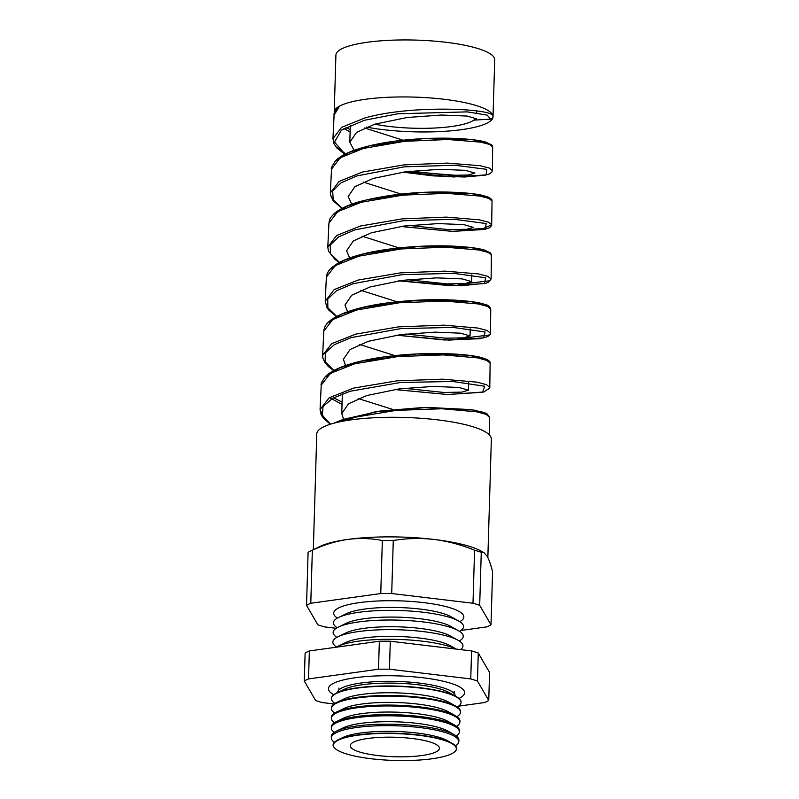 <?xml version="1.0" encoding="UTF-8"?>
<svg xmlns="http://www.w3.org/2000/svg" width="799" height="799" viewBox="0 0 799 799"><rect width="100%" height="100%" fill="white"/><g stroke="black" fill="none" stroke-linecap="round" stroke-linejoin="round"><path stroke-width="1.2" d="M333.732 694.731A68.115 14.891 1.7 0 1 328.429 688.728A68.115 14.891 1.7 0 1 355.185 677.742A68.115 14.891 1.7 0 1 426.896 678.271A68.115 14.891 1.7 0 1 464.609 692.773A68.115 14.891 1.7 0 1 458.956 698.456M337.627 692.523A58.816 12.854 1.7 0 1 338.956 689.927A58.816 12.854 1.7 0 1 360.729 683.055A58.816 12.854 1.7 0 1 454.022 693.342A58.816 12.854 1.7 0 1 455.2 696.009M334.352 113.208A79.431 17.368 1.7 0 1 334.222 112.1L335.91 55.101A79.431 17.368 1.7 0 1 367.121 42.287A79.431 17.368 1.7 0 1 450.746 42.906A79.431 17.368 1.7 0 1 494.711 59.815L493.023 116.804A79.431 17.368 1.7 0 1 461.822 129.618A79.431 17.368 1.7 0 1 366.531 127.111M334.222 112.1A79.431 17.368 1.7 0 1 339.635 106.057L334.082 115.126L332.953 138.656L341.572 127.361L364.664 118.032C412.174 104.409 493.213 108.704 492.953 115.965A79.431 17.368 -178.3 0 0 447.32 99.675A79.431 17.368 -178.3 0 0 365.423 99.286A79.431 17.368 -178.3 0 0 339.635 106.057L337.208 107.845C334.651 111.57 333.612 113.997 334.082 115.126M354.536 151.171L349.812 142.202L356.554 132.394L374.781 124.175L407.18 117.493L441.338 115.036L467.016 116.055L476.474 118.801L473.857 120.14A62.951 13.763 1.7 0 1 451.825 126.472A62.951 13.763 1.7 0 1 374.751 124.185M351.67 204.214L348.204 196.484L354.926 186.676L373.163 178.447L405.522 171.785L439.73 169.308L465.427 170.337L474.866 173.073L468.364 175.001L450.366 175.351L410.606 171.166M349.612 257.987L346.596 250.756L353.318 240.948L371.555 232.729L403.954 226.057L438.132 223.59L463.79 224.609L473.258 227.355L466.776 229.283L448.758 229.633L408.988 225.448M347.575 311.75L344.978 305.038L351.71 295.231L369.947 287.011L402.316 280.339L436.494 277.872L462.202 278.891L471.64 281.638L465.138 283.565L447.15 283.905L407.39 279.73M345.567 365.513L343.37 359.32L350.092 349.513L368.339 341.283L400.718 334.621L434.916 332.144L460.574 333.173L470.032 335.91L463.55 337.837L445.532 338.187L405.772 334.012M343.58 419.265L341.762 413.592L348.504 403.785L366.721 395.565L399.11 388.893L433.268 386.426L458.976 387.455L468.424 390.192L461.922 392.119L443.924 392.469L404.164 388.284M363.295 182.072L401.058 194.067M362.047 236.194L398.991 247.92M360.798 290.317L396.923 301.762M359.56 344.449L394.876 355.615M358.322 398.571L392.808 409.468M343.92 128.529L350.122 132.025M460.953 175.69L407.41 171.545M345.707 153.847L337.038 147.475M363.425 148.444L340.204 157.773L331.505 169.128L330.377 192.829L339.126 181.423L362.466 172.045L403.815 164.894L447.42 163.096L480.279 165.733L489.318 168.06L492.384 170.587L492.663 146.946L489.607 144.439L480.599 142.132L447.959 139.515L404.574 141.313L363.425 148.444M342.052 208.369L333.183 200.839L330.496 194.986L330.377 192.829M328.938 223.131C329.757 220.075 328.309 219.515 334.651 213.223C340.204 208.599 348.823 204.654 360.509 201.398C387.245 194.636 415.72 191.52 445.932 192.04C461.742 192.369 473.787 193.448 482.067 195.276L488.059 197.023C493.732 200.409 491.245 199.6 492.034 200.998L488.938 198.432L479.849 196.075L446.791 193.358L402.816 195.136L361.238 202.277L337.717 211.695L328.938 223.131L327.8 247.001L336.629 235.515L360.269 226.057L402.107 218.876L446.291 217.108L479.47 219.845L488.628 222.222L491.755 224.809L483.355 228.464L459.934 230.072M359.051 256.129L335.27 265.588L326.372 277.113L325.223 301.163L334.172 289.578L358.072 280.069L400.419 272.868L445.063 271.131L478.701 273.957L487.969 276.394L491.105 279.031L491.395 255.051L488.259 252.424L479.03 250.007L445.602 247.211L401.188 248.938L359.051 256.129M323.795 331.126C324.224 328.199 324.953 326.162 325.982 325.023C328.489 321.098 334.072 317.293 342.751 313.598C353.917 309.103 367.93 305.657 384.808 303.27C408.718 300.104 431.16 299.016 452.144 300.005C464.419 300.604 473.937 301.672 480.708 303.221L486.201 304.809C488.229 305.118 489.747 306.546 490.756 309.103L487.59 306.426L478.281 303.95L444.434 301.063L399.43 302.761L356.853 309.962L332.784 319.51L323.795 331.126L322.656 355.205M322.646 355.335L331.685 343.66L355.875 334.082L398.701 326.851L443.944 325.153L477.912 328.059L487.28 330.556L490.476 333.263L490.756 309.103M321.228 385.108C320.539 384.439 321.797 381.742 324.993 377.038C328.649 373.153 334.441 369.697 342.381 366.671C356.254 361.538 373.493 357.882 394.097 355.695C428.574 351.92 464.858 353.498 480.179 357.223L487.03 359.47C489.597 361.108 490.626 362.337 490.117 363.165L486.911 360.419L477.472 357.882L443.265 354.906L397.792 356.574L354.666 363.815L330.337 373.403L321.228 385.108L320.069 409.497L329.218 397.732L353.677 388.094L397.013 380.833L442.716 379.165L477.143 382.172L486.621 384.728L489.837 387.485L488.249 389.303M329.488 397.572L342.032 404.424M324.234 418.506L320.069 409.497L321.188 414.811L323.415 418.267L330.307 424.249M489.537 280.789L458.916 284.454M488.898 335.041L457.897 338.836M333.762 423.24L343.2 419.395L379.984 411.056L422.951 407.5L473.747 410.057L485.033 412.873L487.1 413.872L489.477 417.218L486.241 414.421L476.723 411.825L442.097 408.758L396.034 410.386L352.479 417.647L338.746 422.032M338.097 739.824L343.011 737.447A56.529 12.355 1.7 0 1 360.649 732.993A56.529 12.355 1.7 0 1 447.16 740.543L451.934 743.2A61.783 13.503 -178.3 0 0 357.373 734.95A61.783 13.503 -178.3 0 0 338.097 739.824A61.783 13.503 -178.3 0 0 334.581 747.984A61.783 13.503 -178.3 0 0 334.701 748.114M455.47 745.876A63.78 13.943 -178.3 0 0 458.816 741.682A63.78 13.943 -178.3 0 0 423.68 728.049A63.78 13.943 -178.3 0 0 356.364 727.529A63.78 13.943 -178.3 0 0 331.315 737.896A63.78 13.943 -178.3 0 0 334.401 742.281M331.315 737.896L331.315 736.438A63.82 13.953 1.7 0 1 336.479 731.095L343.29 727.809A56.529 12.355 1.7 0 1 360.928 723.355A56.529 12.355 1.7 0 1 447.45 730.895L454.062 734.581A63.82 13.953 1.7 0 1 458.896 740.224L458.816 741.682M336.479 731.095A63.82 13.953 1.7 0 1 356.384 726.061A63.82 13.953 1.7 0 1 454.062 734.581M456.219 735.979A64.04 14.002 -178.3 0 0 459.365 731.894A64.04 14.002 -178.3 0 0 424.089 718.211A64.04 14.002 -178.3 0 0 356.504 717.692A64.04 14.002 -178.3 0 0 331.345 728.099A64.04 14.002 -178.3 0 0 334.242 732.353M331.345 728.099L331.345 726.93A64.07 14.002 1.7 0 1 336.529 721.567L343.58 718.161A56.529 12.355 1.7 0 1 361.218 713.707A56.529 12.355 1.7 0 1 447.74 721.257L454.581 725.073A64.07 14.002 1.7 0 1 459.435 730.735L459.365 731.894M336.529 721.567A64.07 14.002 1.7 0 1 356.514 716.513A64.07 14.002 1.7 0 1 454.581 725.073M456.569 726.331A64.3 14.052 -178.3 0 0 459.914 722.116A64.3 14.052 -178.3 0 0 424.499 708.373A64.3 14.052 -178.3 0 0 356.634 707.844A64.3 14.052 -178.3 0 0 331.365 718.301A64.3 14.052 -178.3 0 0 334.461 722.705M331.365 718.301L331.375 717.422A64.329 14.062 1.7 0 1 336.569 712.039L343.87 708.523A56.529 12.355 1.7 0 1 361.508 704.069A56.529 12.355 1.7 0 1 448.019 711.609L455.09 715.554A64.329 14.062 1.7 0 1 459.964 721.237L459.914 722.116M336.569 712.039A64.329 14.062 1.7 0 1 356.644 706.965A64.329 14.062 1.7 0 1 455.09 715.554M456.908 716.683A64.569 14.112 -178.3 0 0 460.474 712.328A64.569 14.112 -178.3 0 0 424.898 698.536A64.569 14.112 -178.3 0 0 356.763 698.006A64.569 14.112 -178.3 0 0 331.395 708.503A64.569 14.112 -178.3 0 0 334.701 713.058M331.395 708.503L331.395 707.914A64.579 14.112 1.7 0 1 336.619 702.511L344.149 698.875A56.529 12.355 1.7 0 1 361.787 694.421A56.529 12.355 1.7 0 1 448.309 701.971L455.61 706.036A64.579 14.112 1.7 0 1 460.504 711.749L460.474 712.328M336.619 702.511A64.579 14.112 1.7 0 1 356.773 697.417A64.579 14.112 1.7 0 1 455.61 706.036M457.238 707.045A64.829 14.172 -178.3 0 0 461.023 702.551A64.829 14.172 -178.3 0 0 425.308 688.688A64.829 14.172 -178.3 0 0 356.893 688.159A64.829 14.172 -178.3 0 0 331.425 698.696A64.829 14.172 -178.3 0 0 334.941 703.41M331.425 698.556A64.839 14.172 1.7 0 1 331.425 698.406A64.839 14.172 1.7 0 1 336.669 692.983L344.439 689.227A56.529 12.355 1.7 0 1 362.077 684.773A56.529 12.355 1.7 0 1 448.599 692.324L456.129 696.528A64.839 14.172 1.7 0 1 461.043 702.251A64.839 14.172 1.7 0 1 461.033 702.401M336.669 692.983A64.839 14.172 1.7 0 1 356.893 687.869A64.839 14.172 1.7 0 1 456.129 696.528M456.169 649.098A65.089 14.232 -178.3 0 0 358.122 641.217A65.089 14.232 -178.3 0 0 337.817 646.351A65.089 14.232 -178.3 0 0 336.189 647.22M456.319 649.108L449.987 645.572A56.529 12.355 -178.3 0 0 363.465 638.031A56.529 12.355 -178.3 0 0 345.827 642.486L337.817 646.351M460.554 649.617A65.089 14.232 -178.3 0 0 458.037 640.259A65.089 14.232 -178.3 0 0 358.411 631.57A65.089 14.232 -178.3 0 0 338.107 636.703A65.089 14.232 -178.3 0 0 336.549 647.01M458.037 640.259L450.266 635.934A56.529 12.355 -178.3 0 0 363.745 628.384A56.529 12.355 -178.3 0 0 346.117 632.838L338.107 636.703M459.255 640.998A65.089 14.232 -178.3 0 0 458.326 630.621A65.089 14.232 -178.3 0 0 358.701 621.932A65.089 14.232 -178.3 0 0 338.386 627.055A65.089 14.232 -178.3 0 0 336.838 637.362M458.326 630.621L450.556 626.286A56.529 12.355 -178.3 0 0 364.034 618.746A56.529 12.355 -178.3 0 0 346.396 623.2L338.386 627.055M459.545 631.35A65.089 14.232 -178.3 0 0 458.606 620.973A65.089 14.232 -178.3 0 0 358.981 612.284A65.089 14.232 -178.3 0 0 338.676 617.417A65.089 14.232 -178.3 0 0 337.128 627.714M458.606 620.973L450.846 616.648A56.529 12.355 -178.3 0 0 364.324 609.098A56.529 12.355 -178.3 0 0 346.686 613.552L338.676 617.417M459.834 621.712A65.089 14.232 -178.3 0 0 437.383 604.703A65.089 14.232 -178.3 0 0 359.27 602.636A65.089 14.232 -178.3 0 0 337.408 618.076M336.189 628.284L324.534 626.895A97.818 21.383 1.7 0 1 317.832 624.788L306.536 605.362L308.104 552.329A97.818 21.383 1.7 0 1 310.471 551.07L320.269 546.336A87.341 19.096 1.7 0 1 347.525 539.455C335.59 541.253 323.875 544.838 312.349 550.221L310.781 603.255L380.763 593.537A97.818 21.383 1.7 0 1 391.71 593.537L472.998 603.245A97.818 21.383 1.7 0 1 479.69 605.352L490.995 624.778A97.818 21.383 1.7 0 1 486.751 626.885L460.933 630.471M313.328 549.692L316.764 433.957A87.341 19.096 1.7 0 1 351.071 419.875A87.341 19.096 1.7 0 1 443.016 420.554A87.341 19.096 1.7 0 1 491.365 439.14L487.849 557.542M367.77 738.486A44.634 9.758 1.7 0 1 414.561 738.805A44.634 9.758 1.7 0 1 439.46 748.234A44.634 9.758 1.7 0 1 421.932 755.524A44.634 9.758 1.7 0 1 374.751 755.155A44.634 9.758 1.7 0 1 350.242 745.587A44.634 9.758 1.7 0 1 367.77 738.486M357.523 735.26A61.523 13.453 -178.3 0 0 334.831 748.234A61.523 13.453 -178.3 0 0 432.179 758.75A61.523 13.453 -178.3 0 0 454.691 751.799A61.523 13.453 -178.3 0 0 428.314 736.668A61.523 13.453 -178.3 0 0 357.523 735.26M454.821 751.679A61.783 13.503 -178.3 0 0 454.951 751.559A61.783 13.503 -178.3 0 0 451.934 743.2M472.998 603.245L474.566 550.211A97.818 21.383 1.7 0 1 481.268 552.319L479.69 605.352M380.763 593.537L382.341 540.504A97.818 21.383 1.7 0 1 393.278 540.504L391.71 593.537M310.471 551.07A97.818 21.383 1.7 0 1 312.349 550.221M306.536 605.362A97.818 21.383 1.7 0 1 310.781 603.255M474.566 550.211C461.333 544.798 447.839 541.213 434.097 539.455A87.341 19.096 1.7 0 1 481.198 551.12L484.024 552.688L487.09 556.124C488.998 559.53 490.826 564.733 492.574 571.744L490.995 624.778M484.024 552.688L481.268 552.319M382.341 540.504C370.916 538.276 359.31 537.927 347.525 539.455A87.341 19.096 1.7 0 1 434.097 539.455C420.314 537.927 406.711 538.276 393.278 540.504M458.576 706.166L484.504 702.561A97.818 21.383 1.7 0 0 488.748 700.453L489.577 672.468L478.281 653.043A97.818 21.383 1.7 0 0 471.58 650.935L470.751 678.92L389.463 669.212A97.818 21.383 1.7 0 0 378.516 669.212L308.534 678.93A97.818 21.383 1.7 0 0 304.289 681.038L315.585 700.463A97.818 21.383 1.7 0 0 322.287 702.571L334.072 703.979M488.748 700.453L477.452 681.028A97.818 21.383 1.7 0 0 470.751 678.92M478.281 653.043L477.452 681.028M378.516 669.212L379.345 641.227A97.818 21.383 1.7 0 1 390.292 641.227L389.463 669.212M304.289 681.038L305.118 653.053A97.818 21.383 1.7 0 1 309.363 650.945L308.534 678.93M471.58 650.935L390.292 641.227M379.345 641.227L309.363 650.945M364.554 127.95L403.125 140.215M334.521 423.041L375.48 411.765L427.445 407.42L470.481 409.577L483.135 412.244L487.989 415.31M342.102 402.167L333.662 397.742M326.172 376.479L339.215 368.099L360.469 361.288L416.509 353.987L467.385 355.146L482.786 357.942L488.638 361.288M328.699 322.536L341.612 314.217L362.666 307.445L418.107 300.154L468.394 301.263L483.575 303.99L489.278 307.265M331.275 268.554L344.049 260.304L364.893 253.583L419.755 246.332L469.413 247.37L484.364 250.047L489.917 253.243M333.802 214.611L346.476 206.412L367.121 199.73L421.383 192.499L470.441 193.478L485.153 196.095L490.556 199.231M336.379 160.619L348.963 152.479L369.398 145.857L423.071 138.666L471.48 139.585L485.942 142.142L491.205 145.208M350.192 129.668L346.057 127.311M473.857 120.14L490.636 119.141L487.2 115.126L467.185 111.88L397.992 113.758L364.254 120.319L341.423 130.167L334.501 142.032L345.008 154.197M402.916 172.135L453.482 176.969L486.162 174.891L486.711 169.348L454.851 165.233L404.304 166.831L356.803 175.93L340.873 182.961L332.704 191.091L333.183 199.74L342.232 208.279M400.828 226.477L452.034 231.35L485.313 229.233L486.172 223.55L454.212 219.286L403.165 220.754L354.966 229.812L338.686 236.864L330.227 245.023L330.496 253.742L339.455 262.352M398.761 280.829L450.606 285.732L484.444 283.565L485.642 277.762L453.582 273.338L402.047 274.686L353.138 283.695L336.509 290.756L327.76 298.966L327.83 307.735L336.689 316.424M396.664 335.171L449.148 340.124L483.615 337.897L485.093 331.975L452.913 327.4L400.878 328.619L351.29 337.587L334.332 344.669L325.303 352.908L325.163 361.737L333.922 370.496M394.596 389.522L447.57 394.506L482.636 392.269L484.693 386.247L452.803 381.483L400.569 382.481L350.192 391.25L332.684 398.272L323.046 406.501L322.317 415.35L330.566 424.169M490.636 119.141C492.643 118.182 493.412 117.113 492.953 115.965A79.431 17.368 1.7 0 1 493.023 116.804M338.866 690.036L338.926 688.039M454.172 691.465L454.112 693.452M476.713 110.951L476.653 112.919M471.839 274.886L471.64 281.638M470.241 328.868L470.032 335.91M468.643 382.861L468.424 390.192M342.342 393.887L341.762 413.592M492.034 200.998L491.675 225.418L489.637 227.735L484.643 229.433L452.723 231.38L400.768 226.487M490.117 363.165L489.797 387.855L483.934 391.979L447.5 394.516L394.536 389.532M489.477 417.218L489.278 434.806M350.322 125.233L349.812 142.202M326.372 277.113C326.152 276.045 326.871 274.017 328.549 271.051L331.495 267.725L337.967 263.161C343.27 260.194 349.992 257.568 358.132 255.29C384.808 247.62 425.388 244.754 453.822 246.172C467.815 246.871 478.052 248.159 484.534 250.047L490.616 253.073L491.395 255.051M331.505 169.128C330.646 169.028 331.915 166.332 335.33 161.048C339.036 157.163 344.918 153.728 352.968 150.721C367.33 145.548 384.958 141.952 405.852 139.935C438.871 136.619 472.169 138.347 485.063 141.862L491.834 144.929L492.663 146.946M332.953 138.656L333.962 143.69L336.908 148.045L344.828 154.297M402.856 172.145L433.338 175.9L464.559 177.008L485.283 175.151L489.078 174.042L491.715 172.334L492.384 170.587M327.8 247.001L328.419 251.056L335.001 259.445L339.265 262.442M398.701 280.839L461.163 285.782L486.012 283.196L488.638 282.187L491.105 279.041M325.223 301.163L327.041 307.755L328.649 309.992L336.499 316.524M396.604 335.181L444.693 340.004L479.58 338.736L487.78 336.559L490.216 334.382L490.476 333.263M322.646 355.325L322.856 357.982L324.744 362.386L328.309 366.511L333.732 370.606"/></g></svg>
